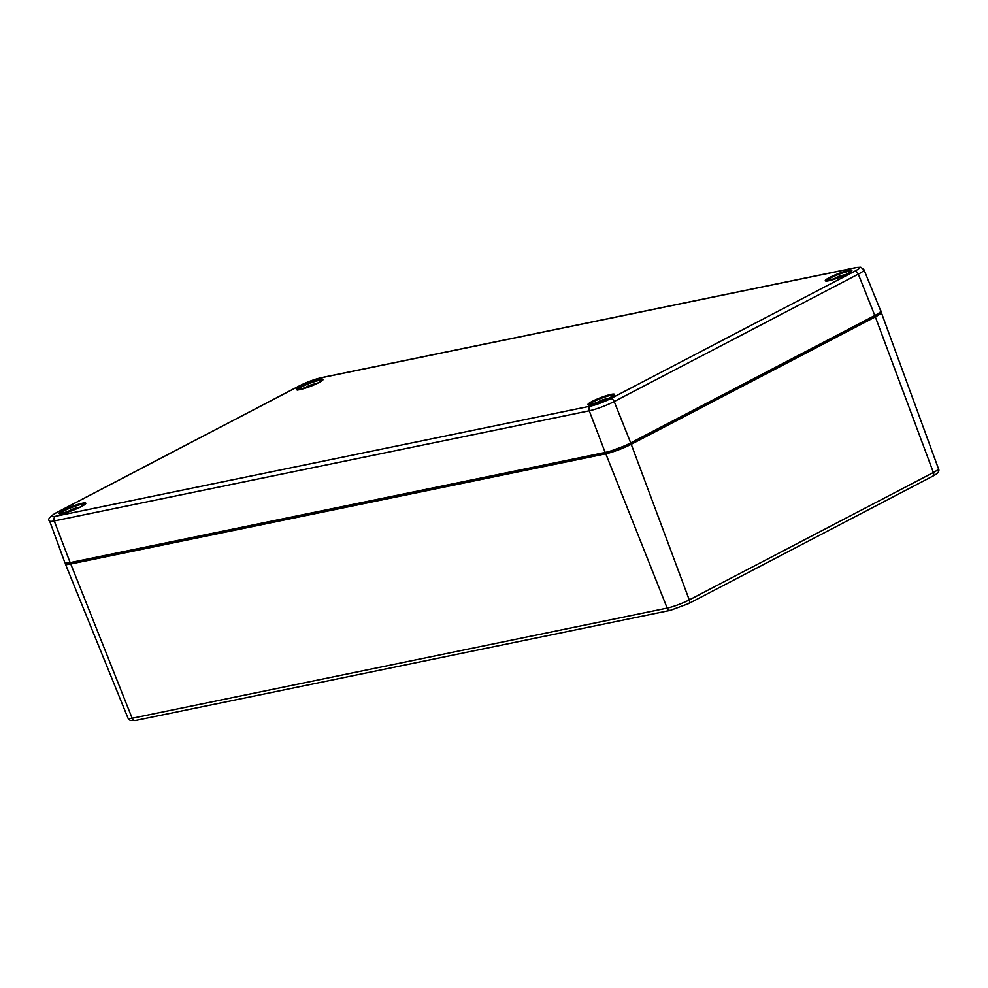 <?xml version="1.0" encoding="UTF-8"?>
<svg xmlns="http://www.w3.org/2000/svg" width="988" height="988" viewBox="0 0 988 988"><rect width="100%" height="100%" fill="white"/><g stroke="black" fill="none" stroke-linecap="round" stroke-linejoin="round"><path stroke-width="1.48" d="M723.908 585.192L729.922 582.056M876.467 505.56L882.482 502.423M835.613 278.801L835.49 278.53A24.576 20.983 72.3 0 0 834.835 279.061M835.65 278.097A24.354 22.823 -171.8 0 0 833.205 279.579A24.354 24.342 133.9 0 1 835.687 277.986L835.712 278.073M835.663 277.85L835.663 277.85A24.576 17.599 53.3 0 0 834.86 278.295A24.626 24.626 0 0 0 832.798 279.703M839.355 277.159L838.837 276.331L837.231 277.023A24.576 12.955 -110.1 0 0 836.058 277.789M837.478 277.863L837.231 277.023L838.404 276.504A24.626 24.626 0 0 0 837.923 276.714M838.837 276.331A24.354 4.705 -119.8 0 1 839.504 276.307L839.664 277.011L839.504 276.307M842.554 275.282A24.576 16.66 69.4 0 0 841.183 275.566L841.035 275.603A24.626 24.626 0 0 0 839.639 276.047L841.183 275.566L841.628 276.529M842.418 275.603L842.616 275.269A24.576 20.39 -89.8 0 1 844.987 274.837A24.626 24.626 0 0 1 845.58 274.775M844.777 275.146A24.354 23.984 81.6 0 0 842.381 275.504L842.616 275.269M844.703 275.183A24.354 23.181 162.1 0 0 842.344 275.615L842.344 275.615M839.133 277.517A24.354 3.544 80.3 0 1 839.195 277.258L840.887 276.776A24.576 12.362 58.4 0 1 840.998 276.788M836.75 278.406A24.576 16.08 -97.4 0 1 836.935 278.233L838.553 277.492M306.823 387.666L306.7 387.407A24.576 20.983 72.3 0 0 306.033 387.938M306.86 386.963A24.354 22.823 -171.8 0 0 304.415 388.457A24.354 24.342 133.9 0 1 306.898 386.851L306.922 386.95M306.873 386.716L306.873 386.716A24.576 17.599 53.3 0 0 306.07 387.173A24.626 24.626 0 0 0 304.008 388.58M310.565 386.036L310.047 385.209L308.441 385.9A24.576 12.955 -110.1 0 0 307.256 386.654M308.688 386.728L308.441 385.9L309.615 385.382A24.626 24.626 0 0 0 309.121 385.579M310.047 385.209A24.354 4.705 -119.8 0 1 310.714 385.184L310.874 385.888L310.714 385.184M313.764 384.159A24.576 16.66 69.4 0 0 312.393 384.431L312.245 384.48A24.626 24.626 0 0 0 310.85 384.912L312.393 384.431L312.838 385.394M313.628 384.468L313.826 384.134A24.576 20.39 -89.8 0 1 316.185 383.702A24.626 24.626 0 0 1 316.79 383.653M315.975 384.023A24.354 23.984 81.6 0 0 313.579 384.369L313.826 384.134M315.913 384.06A24.354 23.181 162.1 0 0 313.554 384.48L313.554 384.48M310.343 386.394A24.354 3.544 80.3 0 1 310.405 386.135L312.084 385.641A24.576 12.362 58.4 0 1 312.196 385.653M307.96 387.271A24.576 16.08 -97.4 0 1 308.133 387.111L309.75 386.37M598.283 402.684L598.172 402.412A24.576 20.983 72.3 0 0 597.505 402.943M598.333 401.968A24.354 22.823 -171.8 0 0 595.888 403.462A24.354 24.342 133.9 0 1 598.358 401.857L598.395 401.955M598.345 401.721L598.345 401.721A24.576 17.599 53.3 0 0 597.542 402.178A24.626 24.626 0 0 0 595.48 403.586M602.038 401.042L601.519 400.214L599.914 400.906A24.576 12.955 -110.1 0 0 598.728 401.671M600.161 401.733L599.914 400.906L601.087 400.387A24.626 24.626 0 0 0 600.593 400.585M601.519 400.214A24.354 4.705 -119.8 0 1 602.186 400.189L602.347 400.893M605.236 399.164A24.576 16.66 69.4 0 0 603.866 399.436L603.717 399.485A24.626 24.626 0 0 0 602.322 399.918L603.866 399.436L604.31 400.399M605.101 399.473L605.298 399.14A24.576 20.39 -89.8 0 1 607.657 398.707A24.626 24.626 0 0 1 608.25 398.658M607.447 399.029A24.354 23.984 81.6 0 0 605.051 399.374L605.298 399.14M607.385 399.066A24.354 23.181 162.1 0 0 605.027 399.485L605.027 399.485M601.816 401.4A24.354 3.544 80.3 0 1 601.877 401.14L603.557 400.646A24.576 12.362 58.4 0 1 603.668 400.659M599.432 402.277A24.576 16.08 -97.4 0 1 599.605 402.116L601.223 401.375M602.186 400.189L602.334 400.893M69.493 511.549L69.382 511.278A24.576 20.983 72.3 0 0 68.715 511.809M69.543 510.845A24.354 22.823 -171.8 0 0 67.098 512.327M67.085 512.34A24.354 24.342 133.9 0 1 69.568 510.734L69.605 510.821M69.543 510.598L69.543 510.598A24.576 17.599 53.3 0 0 68.752 511.043A24.626 24.626 0 0 0 66.69 512.451M73.236 509.919L72.729 509.092L71.111 509.783A24.576 12.955 -110.1 0 0 69.938 510.537M71.371 510.611L71.111 509.783L72.297 509.252A24.626 24.626 0 0 0 71.803 509.462M72.729 509.092A24.354 4.705 -119.8 0 1 73.396 509.067L73.544 509.771L73.396 509.067M76.447 508.03A24.576 16.66 69.4 0 0 75.063 508.314L74.915 508.351A24.626 24.626 0 0 0 73.52 508.795L75.063 508.314L75.508 509.277M76.298 508.351L76.508 508.017A24.576 20.39 -89.8 0 1 78.867 507.585A24.626 24.626 0 0 1 79.46 507.523M78.657 507.906A24.354 23.984 81.6 0 0 76.261 508.252L76.508 508.017M78.583 507.931A24.354 23.181 162.1 0 0 76.237 508.363L76.237 508.363M73.026 510.277A24.354 3.544 80.3 0 1 73.087 510.006L74.767 509.524A24.576 12.362 58.4 0 1 74.878 509.536M70.642 511.154A24.576 16.08 -97.4 0 1 70.815 510.994L72.433 510.253M65.393 563.308L65.418 564.099A19.686 2.705 -21.1 0 0 70.234 564.086L605.249 453.924A19.686 2.705 -21.1 0 0 631.233 444.291L630.492 443.698A18.945 2.606 158.9 0 1 605.483 452.973A18.945 2.606 -21.1 0 0 630.492 443.698L630.702 442.908A19.686 2.705 158.9 0 1 604.705 452.541L69.691 562.691A19.686 2.705 158.9 0 1 64.887 562.703L70.358 563.16L54.241 520.948L589.256 410.798A18.908 2.594 -21.1 0 0 614.203 401.548L858.3 274.133A18.908 2.594 -21.1 0 0 863.994 269.773L880.728 310.948A19.686 2.705 158.9 0 1 874.8 315.493L858.3 274.133A3.693 2.322 62.4 0 0 854.682 271.255L610.572 398.67A3.693 2.322 62.4 0 1 614.203 401.548L630.702 442.908L874.8 315.493L875.331 316.876A19.686 2.705 -21.1 0 0 881.271 312.356L880.753 311.751M605.249 453.023L70.358 563.16L605.483 452.973L667.172 608.114L132.157 718.264L70.432 563.148M631.233 444.291L875.331 316.876L933.388 472.499L689.278 599.914A16.759 2.297 158.9 0 1 667.172 608.114A3.693 2.828 78.4 0 0 670.432 610.337L688.636 603.606A3.693 2.322 -117.6 0 0 689.278 599.914L631.233 444.291M128.057 718.276L130.12 720.425L135.418 720.499A3.693 2.828 -101.6 0 1 132.157 718.264A16.759 2.297 158.9 0 1 128.057 718.276L65.418 564.099M688.241 603.742A3.693 2.322 -117.6 0 0 688.636 603.606L932.734 476.191A3.693 2.322 -117.6 0 0 933.388 472.499A16.759 2.297 158.9 0 0 938.439 468.645C939.884 471.078 937.995 473.585 932.734 476.191A3.693 2.322 -117.6 0 1 932.339 476.327M630.64 443.624L874.602 316.284M610.572 398.67A15.215 2.087 158.9 0 1 590.503 406.117L55.489 516.267A15.215 2.087 158.9 0 1 56.353 512.784L300.451 385.357A15.215 2.087 158.9 0 1 320.532 377.922A3.693 2.828 -101.6 0 1 321.1 377.712L856.114 267.563A3.693 2.828 78.4 0 0 855.546 267.76A15.215 2.087 158.9 0 1 854.682 271.255M590.503 406.117A3.693 2.828 78.4 0 0 589.256 410.798L605.372 453.01L630.579 443.674L874.676 316.246C880.382 312.912 882.395 311.146 880.728 310.948M55.489 516.267A3.693 2.828 78.4 0 0 54.241 520.948A18.908 2.594 -21.1 0 1 49.61 520.96L64.887 562.703M56.353 512.784A3.693 2.322 -117.6 0 0 55.958 512.92A3.693 2.322 -117.6 0 0 55.6 513.18M300.451 385.357A3.693 2.322 -117.6 0 0 300.056 385.505A3.693 2.322 -117.6 0 0 299.722 385.74M320.532 377.922L855.546 267.76M300.76 386.37A14.277 1.964 -21.1 0 0 305.774 388.025A14.277 1.964 -21.1 0 0 322.804 379.145A14.277 1.964 -21.1 0 0 300.76 386.37M592.232 401.375A14.277 1.964 -21.1 0 0 597.246 403.042A14.277 1.964 -21.1 0 0 614.277 394.15A14.277 1.964 -21.1 0 0 592.232 401.375M829.55 277.505A14.277 1.964 -21.1 0 0 834.564 279.159A14.277 1.964 -21.1 0 0 851.594 270.267A14.277 1.964 -21.1 0 0 829.55 277.505M63.442 510.253A14.277 1.964 -21.1 0 0 68.456 511.908A14.277 1.964 -21.1 0 0 85.487 503.016A14.277 1.964 -21.1 0 0 63.442 510.253M297.4 389.902A13.548 1.865 158.9 0 1 301.488 386.963A13.548 1.865 158.9 0 1 314.295 381.714A13.548 1.865 158.9 0 1 322.57 380.182M60.07 513.772A13.548 1.865 158.9 0 1 64.171 510.833A13.548 1.865 158.9 0 1 76.978 505.597A13.548 1.865 158.9 0 1 85.252 504.065M588.873 404.907A13.548 1.865 158.9 0 1 592.961 401.968A13.548 1.865 158.9 0 1 605.768 396.719A13.548 1.865 158.9 0 1 614.042 395.188M826.19 281.024A13.548 1.865 158.9 0 1 830.278 278.085A13.548 1.865 158.9 0 1 843.085 272.836A13.548 1.865 158.9 0 1 851.36 271.317M135.418 720.499L670.432 610.337M938.439 468.645L881.271 312.356M856.114 267.563L860.758 267.242L863.994 269.773M321.1 377.712L300.056 385.505L55.958 512.92C49.425 516.959 47.3 519.639 49.61 520.96M322.681 380.318L315.073 384.431L297.4 390.075M85.351 504.201L77.756 508.314L60.083 513.945M614.153 395.324L606.546 399.436L588.873 405.08M851.471 271.453L843.863 275.566L826.203 281.197M836.009 277.702L836.416 278.517M307.219 386.58L307.626 387.395M598.691 401.585L599.099 402.4M69.901 510.463L70.296 511.278"/></g></svg>

